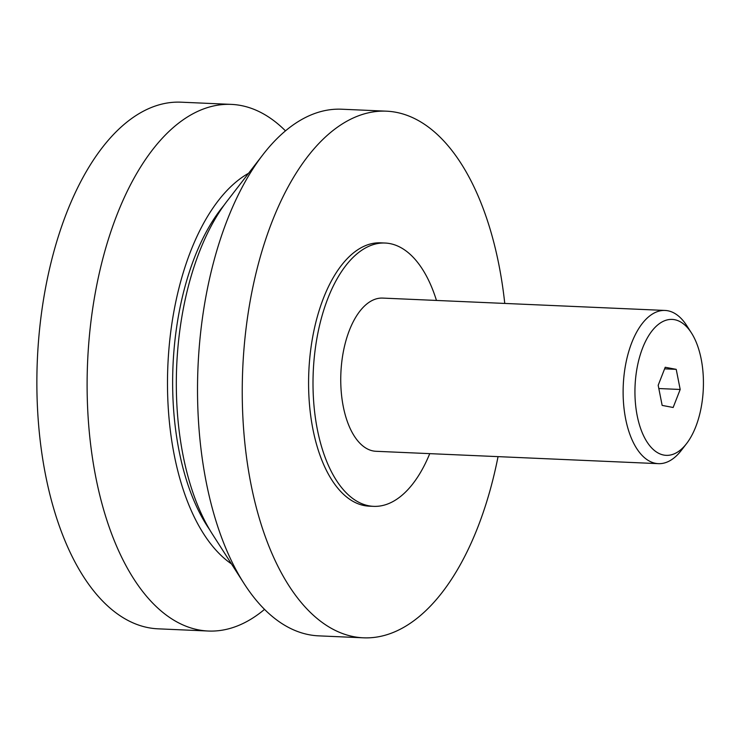 <?xml version="1.0" encoding="UTF-8"?>
<svg xmlns="http://www.w3.org/2000/svg" width="740" height="740" viewBox="0 0 740 740"><rect width="100%" height="100%" fill="white"/><g stroke="black" fill="none" stroke-linecap="round" stroke-linejoin="round"><path stroke-width="1.11" d="M686.572 443.593L681.309 450.401A76.673 38.489 -87.5 0 1 658.36 463.656A76.673 38.489 -87.5 0 1 623.607 379.814A76.673 38.489 -87.5 0 1 665.066 310.449A76.673 38.489 -87.5 0 1 686.766 325.656L691.419 332.907A68.034 34.151 -87.5 0 1 703 393.8A68.034 34.151 -87.5 0 1 686.572 443.593A68.034 34.151 -87.5 0 1 649.877 445.896A68.034 34.151 -87.5 0 1 635.373 380.952A68.034 34.151 -87.5 0 1 657.361 325.239A68.034 34.151 -87.5 0 1 691.419 332.907M658.36 463.656L375.994 451.289A76.673 38.489 -87.5 0 1 341.233 367.447A76.673 38.489 -87.5 0 1 382.7 298.091L665.066 310.449M264.532 609.381A263.57 132.321 -87.5 0 1 208.264 631.026A263.57 132.321 -87.5 0 1 88.791 342.814A263.57 132.321 -87.5 0 1 231.324 104.386A263.57 132.321 -87.5 0 1 285.483 130.869M208.264 631.026L158.027 628.824A263.57 132.321 -87.5 0 1 38.545 340.613A263.57 132.321 -87.5 0 1 181.087 102.185L231.324 104.386M231.481 563.917A204.786 102.805 -87.5 0 1 168.794 350.584A204.786 102.805 -87.5 0 1 248.594 173.262M209.762 529.849A194.565 97.68 -87.5 0 1 173.881 351.555A194.565 97.68 -87.5 0 1 223.98 205.294M498.048 456.636A263.57 132.321 -87.5 0 1 363.396 637.815L318.681 635.854A263.57 132.321 -87.5 0 1 244.089 583.592A263.57 132.321 -87.5 0 1 199.199 347.652A263.57 132.321 -87.5 0 1 262.867 154.762A263.57 132.321 -87.5 0 1 341.741 109.215L386.456 111.176A263.57 132.321 -87.5 0 1 504.763 303.428M244.089 583.592L212.5 534.298A204.786 102.805 -87.5 0 1 177.628 350.973A204.786 102.805 -87.5 0 1 227.097 201.113L262.867 154.762M363.396 637.815A263.57 132.321 -87.5 0 1 243.923 349.604A263.57 132.321 -87.5 0 1 386.456 111.176M429.746 453.648A131.785 66.156 -87.5 0 1 373.58 506.345A131.785 66.156 -87.5 0 1 313.843 362.249A131.785 66.156 -87.5 0 1 385.115 243.035A131.785 66.156 -87.5 0 1 436.461 300.44M373.58 506.345L369.168 506.16A131.785 66.156 -87.5 0 1 309.422 362.054A131.785 66.156 -87.5 0 1 380.693 242.84L385.115 243.035M680.19 389.471L673.15 407.49L662.152 405.4L658.184 385.29L665.223 367.262L676.221 369.353L680.19 389.471L658.822 388.537M676.221 369.353L664.603 368.844"/></g></svg>
